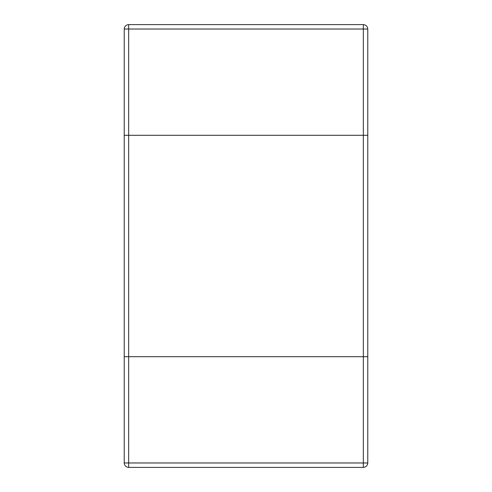 <?xml version="1.0" encoding="UTF-8"?>
<svg xmlns="http://www.w3.org/2000/svg" width="492" height="492" viewBox="0 0 492 492"><rect width="100%" height="100%" fill="white"/><g stroke="black" fill="none" stroke-linecap="round" stroke-linejoin="round"><path stroke-width="0.74" d="M363.342 135.3L367.77 135.3L367.77 356.7L124.23 356.7L367.77 356.7L367.77 462.972C367.487 465.641 366.011 467.117 363.342 467.4L128.658 467.4C125.989 467.117 124.513 465.641 124.23 462.972L124.23 135.3L363.342 135.3L124.23 135.3L124.23 29.028C124.513 26.359 125.989 24.883 128.658 24.6L363.342 24.6C366.011 24.883 367.487 26.359 367.77 29.028L367.77 135.3L363.342 135.3L363.342 462.972L128.658 462.972L128.658 29.028L363.342 29.028L363.342 135.3M128.658 24.6L128.658 29.028L124.23 29.028M367.77 29.028L363.342 29.028L363.342 24.6M128.658 467.4L128.658 462.972L124.23 462.972M363.342 467.4L363.342 462.972L367.77 462.972"/></g></svg>
